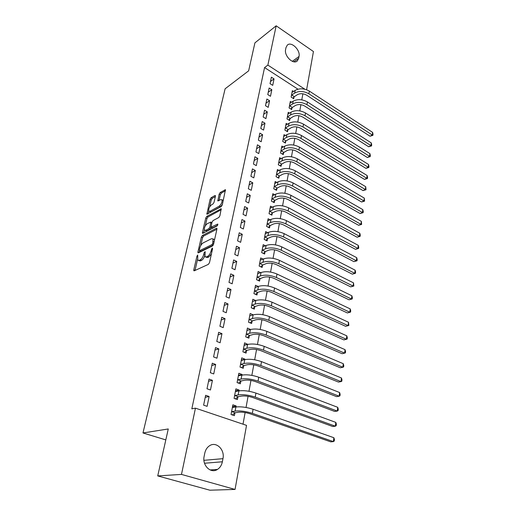 <?xml version="1.0" encoding="UTF-8"?>
<svg xmlns="http://www.w3.org/2000/svg" width="516" height="516" viewBox="0 0 516 516"><rect width="100%" height="100%" fill="white"/><g stroke="black" fill="none" stroke-linecap="round" stroke-linejoin="round"><path stroke-width="0.77" d="M197.699 255.027L196.957 256.175L193.797 269.855L193.842 270.732L194.261 270.81L208.38 264.366L209.483 262.663L212.592 248.635L212.231 247.996L211.07 250.976C210.347 253.595 209.18 255.401 207.574 256.387L206.387 256.949L204.962 256.71L205.175 251.608L204.117 252.724L203.71 254.504C202.988 257.091 201.846 258.864 200.279 259.825L199.124 260.374L197.757 260.148L197.699 255.027M215.417 196.286L215.378 195.564L214.927 195.538L211.102 197.751L210.083 199.37L206.858 214.217L221.229 206.568L222.299 204.891L225.46 189.746L220.197 192.487L219.152 194.132L217.816 200.95L220.648 199.647L221.912 199.75C222.37 202.014 221.461 204.155 219.184 206.187L210.018 211.276L208.832 211.173C208.393 208.948 209.277 206.832 211.495 204.826L212.998 203.975L214.037 202.337L215.417 196.286M297.958 89.184L264.573 67.564L191.829 408.846L195.454 408.156L246.525 425.365L235.051 489.432L181.471 474.41L195.454 408.156M264.573 67.564L267.869 65.1L276.163 25.8L313.444 51.536L306.607 89.745M235.051 489.432L209.864 490.2L157.728 475.92L168.268 428.964L142.977 432.963L225.118 88.784L248.635 70.834L254.91 42.867L276.163 25.8M157.728 475.92L181.471 474.41M202.407 235.477L201.363 237.115L197.938 251.943L197.976 252.775L198.402 252.846L212.463 245.997L213.553 244.3L216.926 229.104L216.881 228.304L216.41 228.246L202.407 235.477L203.601 236.051L202.556 237.683L200.724 245.642M202.433 232.458L205.774 218.004L206.806 216.378L221.222 208.78L219.874 215.836L218.797 217.513L213.044 220.59L211.986 222.248L211.083 227.214L217.539 224.125L217.868 224.163L217.146 225.898L202.904 233.303L202.472 233.251L202.433 232.458L203.523 232.98M142.977 432.963L165.81 439.903M271.829 89.713L269.139 88.01L267.778 94.589L270.487 96.286L271.829 89.713L268.275 92.209M291.592 102.22L290.308 101.407L289.076 107.928L291.682 109.56L292.011 107.792M267.301 111.862L264.56 110.185L263.154 116.977L265.914 118.648L267.301 111.862L263.715 114.262M287.541 124.233L286.148 123.382L284.871 130.116L287.535 131.722L287.876 129.897M262.625 134.74L259.825 133.089L258.374 140.107L261.193 141.752L262.625 134.74L259.013 137.037M283.368 146.963L281.852 146.073L280.536 153.02L283.252 154.6L283.6 152.717M257.794 158.38L254.936 156.761L253.433 164.017L256.31 165.63L257.794 158.38L254.149 160.566M279.072 170.441L277.415 169.506L276.06 176.685L278.827 178.233L279.188 176.285M252.795 182.825L249.879 181.239L248.325 188.746L251.266 190.32L252.795 182.825L249.125 184.896M274.654 194.713L272.835 193.719L271.429 201.143L274.254 202.659L274.628 200.647M247.628 208.116L244.649 206.561L243.042 214.334L246.042 215.875L247.628 208.116L243.926 210.051M270.113 219.81L268.094 218.758L266.643 226.44L269.526 227.917L269.913 225.834M242.275 234.296L239.23 232.78L237.566 240.83L240.637 242.327L242.275 234.296L238.547 236.096M265.443 245.777L263.192 244.661L261.683 252.608L264.631 254.046L265.037 251.892M236.734 261.412L233.619 259.941L231.89 268.281L235.032 269.733L236.734 261.412L232.974 263.057M260.644 272.674L258.116 271.481L256.555 279.704L259.567 281.104L259.987 278.872M230.987 289.515L227.801 288.096L226.014 296.739L229.227 298.145L230.987 289.515L227.201 290.998M255.736 300.538L252.859 299.254L251.24 307.781L254.324 309.129L254.756 306.814M225.034 318.662L221.764 317.295L219.913 326.267L223.202 327.621L225.034 318.662L221.216 319.972M250.505 329.498L247.409 328.041L245.732 336.883L248.886 338.173L249.331 335.781M218.849 348.913L215.507 347.603L213.579 356.917L216.946 358.214L218.849 348.913L215.004 350.035M244.868 359.626L244.958 359.149L241.752 357.891L240.017 367.07L243.242 368.308L243.707 365.818M212.424 380.331L208.999 379.079L207 388.767L210.451 389.993L212.424 380.331L208.554 381.247M239.018 390.896L239.166 390.07L235.889 388.877L234.09 398.404L237.392 399.577L237.87 396.998M243.017 424.184L245.126 412.542M246.048 407.466L248.061 396.34M248.983 391.27L250.944 380.44M251.86 375.377L253.769 364.844M254.685 359.787L256.542 349.538M257.458 344.488L259.264 334.51M260.18 329.472L261.935 319.759M262.85 314.728L264.56 305.279M265.469 300.254L267.14 291.05M268.049 286.038L269.668 277.079M270.577 272.074L272.158 263.353M273.061 258.361L274.602 249.867M275.505 244.887L277.002 236.618M277.905 231.645L279.362 223.596M280.259 218.636L281.684 210.792M282.581 205.845L283.961 198.202M284.858 193.268L286.206 185.831M287.096 180.91L288.412 173.66M289.302 168.751L290.579 161.689M291.469 156.793L292.714 149.911M293.598 145.028L294.81 138.327M295.694 133.463L296.874 126.93M297.758 122.079L298.912 115.713M299.79 110.876L300.912 104.677M301.783 99.852L302.879 93.809M236.005 406.982L236.193 405.976L232.871 404.815L231.039 414.522L234.38 415.664L234.87 413.032M209.122 396.501L205.652 395.282L203.614 405.157L207.11 406.35L209.122 396.501L205.233 397.301M241.972 375.113L242.088 374.468L238.85 373.242L237.083 382.588L240.346 383.794L240.817 381.26M215.669 364.47L212.282 363.193L210.322 372.687L213.734 373.952L215.669 364.47L211.805 365.489M247.712 344.424L244.61 342.83L242.901 351.835L246.087 353.099L246.545 350.661M221.97 333.646L218.668 332.304L216.778 341.45L220.106 342.772L221.97 333.646L218.139 334.865M253.246 314.85L250.157 313.515L248.512 322.197L251.627 323.519L252.066 321.165M228.04 303.956L224.808 302.557L222.989 311.367L226.24 312.748L228.04 303.956L224.234 305.356M258.206 286.477L255.51 285.245L253.924 293.617L256.968 294.991L257.394 292.72M233.89 275.338L230.736 273.893L228.981 282.381L232.155 283.813L233.89 275.338L230.11 276.905M263.057 259.109L260.677 257.955L259.142 266.037L262.122 267.456L262.534 265.263M239.527 247.732L236.444 246.242L234.754 254.433L237.857 255.91L239.527 247.732L235.78 249.46M267.791 232.684L265.663 231.6L264.186 239.411L267.101 240.869L267.494 238.753M244.977 221.093L241.959 219.558L240.327 227.466L243.365 228.981L244.977 221.093L241.256 222.964M272.403 207.155L270.481 206.136L269.055 213.682L271.906 215.178L272.293 213.134M250.234 195.364L247.287 193.79L245.706 201.427L248.673 202.988L250.234 195.364L246.545 197.364M276.879 182.477L275.144 181.509L273.764 188.811L276.557 190.346L276.931 188.366M255.317 170.499L252.427 168.893L250.905 176.279L253.808 177.872L255.317 170.499L251.66 172.628M281.239 158.606L279.653 157.69L278.317 164.759L281.052 166.32L281.413 164.404M260.232 146.46L257.4 144.828L255.93 151.962L258.774 153.587L260.232 146.46L256.6 148.705M285.471 135.508L284.019 134.637L282.723 141.474L285.406 143.067L285.754 141.216M264.985 123.208L262.212 121.544L260.786 128.452L263.573 130.103L264.985 123.208L261.38 125.556M289.579 113.139L288.244 112.307L286.993 118.932L289.624 120.551L289.96 118.757M269.584 100.697L266.869 99.008L265.488 105.696L268.217 107.373L269.584 100.697L266.011 103.148M293.578 91.467L292.34 90.674L291.127 97.092L293.707 98.737L294.03 96.995M274.041 78.903L271.377 77.187L270.036 83.663L272.719 85.366L274.041 78.903L270.5 81.438M285.974 47.633L287.27 45.156C291.205 40.97 300.602 50.091 299.028 56.47L298.68 58.314L297.332 60.894C293.443 65.061 283.955 55.915 285.606 49.484L285.974 47.633M304.904 89.229L267.869 65.1M222.37 461.781C221.654 465.226 220.01 467.78 217.43 469.444C210.78 473.985 201.982 465.374 204.149 456.312L204.781 453.151C205.503 449.842 207.084 447.378 209.522 445.766C216.217 441.09 225.015 449.623 222.957 458.66L222.37 461.781L204.517 463.245M236.193 405.976L232.529 406.634M239.166 390.07L235.522 390.831M242.088 374.468L238.457 375.319M244.958 359.149L241.34 360.091M247.77 344.114L244.171 345.139M250.537 329.35L247.009 330.44M198.602 260.528L200.35 260.935L199.124 260.374M204.684 255.968C203.865 258.174 202.807 259.651 201.504 260.393L200.35 260.935M205.832 257.11L207.619 257.516L206.387 256.949M211.405 253.995L208.812 256.955L207.619 257.516M197.518 259.574L195.016 270.461M216.907 229.207L203.601 236.051M199.557 250.705L199.15 252.479M199.324 250.028L199.647 250.653L211.986 244.603L212.747 243.423L213.011 238.908L211.541 238.695L203.117 242.92C201.582 243.907 200.453 245.668 199.744 248.19L199.324 250.028M199.531 250.692L200.859 251.215L199.647 250.653M211.986 244.603L213.205 245.184L200.859 251.215M214.482 240.121L214.23 239.495L213.14 239.134M203.652 232.916L204.355 229.852M205.265 225.898L206.948 218.584L205.774 218.004M221.229 209.728L207.987 216.959L206.948 218.584M211.321 227.33L212.734 227.853L217.694 225.273M207.2 223.712C204.949 225.718 204.052 227.879 204.517 230.188L205.684 230.33L208.89 228.646L209.948 226.995L210.857 222.048L207.2 223.712M205.142 230.491L206.877 230.904L205.684 230.33M211.205 227.311L210.089 229.233L206.877 230.904M209.419 211.463L211.192 211.863L210.018 211.276M222.396 204.465L220.371 206.793L211.192 211.863M223.241 200.66L222.493 200.047M225.44 190.746L221.364 193.094L220.319 194.738L219.003 200.576M215.353 196.557L212.257 198.344L211.238 199.956L209.631 206.929M208.709 210.934L208.038 213.85M232.477 406.905L233.703 407.388M235.206 412.781L238.463 412.232C241.765 411.884 245.584 412.387 249.918 413.742L330.782 441.857L333.375 441.599L252.356 413.348C245.822 411.304 240.075 410.549 235.122 411.071L231.865 411.626L235.206 412.781L232.342 414.967M333.871 437.723L334.439 439.49L334.239 441.038L333.375 441.599L333.871 437.723L253.085 409.252C246.564 407.201 240.83 406.447 235.883 407.001L232.381 407.427M231.536 411.884L231.865 411.626M235.483 391.044L236.483 391.418M238.205 396.74L241.449 396.101C244.739 395.682 248.519 396.165 252.808 397.552L332.755 426.513L335.335 426.197L255.233 397.094C248.77 394.998 243.075 394.276 238.147 394.914L234.909 395.559L238.205 396.74L235.451 398.887M335.813 422.391L336.374 424.165L336.18 425.687L335.335 426.197L335.813 422.391L255.942 393.082C249.499 390.973 243.816 390.251 238.895 390.922L235.406 391.444M234.58 395.817L234.909 395.559M238.424 375.48L239.172 375.764M241.146 381.002L244.384 380.279C247.648 379.789 251.402 380.253 255.639 381.672L334.69 411.439L337.251 411.065L258.052 381.15C251.666 379.008 246.022 378.312 241.114 379.054L237.889 379.782L241.146 381.002L238.502 383.111M337.728 407.324L338.277 409.117L338.09 410.607L337.251 411.065L337.728 407.324L258.748 377.209C252.382 375.061 246.745 374.364 241.849 375.138L238.373 375.758M237.56 380.047L237.889 379.782M241.32 360.2L241.843 360.407M244.036 365.554L247.254 364.748C250.505 364.193 254.227 364.638 258.413 366.089L336.593 396.63L339.141 396.204L260.819 365.509C254.504 363.322 248.905 362.651 244.029 363.496L240.817 364.309L244.036 365.554L241.482 367.631M339.605 392.528L340.147 394.327L339.96 395.798L339.141 396.204L339.605 392.528L261.502 361.639C255.207 359.446 249.621 358.781 244.745 359.652L241.288 360.368M240.488 364.573L240.817 364.309M244.158 345.204L244.487 345.339M246.874 350.39L250.079 349.513C253.311 348.887 257 349.313 261.141 350.79L338.457 382.072L340.992 381.595L263.534 350.151C257.291 347.926 251.744 347.281 246.887 348.229L243.687 349.119L246.874 350.39L244.41 352.434M341.45 377.989L341.985 379.795L341.798 381.24L340.992 381.595L341.45 377.989L264.205 346.359C257.981 344.12 252.44 343.482 247.596 344.456L244.145 345.256M243.365 349.39L243.687 349.119M249.654 335.503L252.846 334.549C256.065 333.865 259.722 334.278 263.818 335.781L340.296 367.773L342.811 367.244L266.198 335.084C260.025 332.814 254.523 332.201 249.692 333.239L246.513 334.207L249.654 335.503L247.28 337.516M343.263 363.696L343.791 365.515L343.611 366.934L342.811 367.244L343.263 363.696L266.856 331.362C260.703 329.079 255.207 328.473 250.389 329.537L246.958 330.421M246.19 334.478L246.513 334.207M252.389 320.887L255.568 319.862C258.768 319.114 262.392 319.507 266.443 321.042L342.102 353.712L344.604 353.137L268.817 320.294C262.709 317.979 257.252 317.392 252.453 318.527L249.28 319.559L252.389 320.887L250.092 322.868M345.043 349.648L345.565 351.48L345.385 352.873L344.604 353.137L345.043 349.648L269.462 316.637C263.373 314.315 257.929 313.734 253.13 314.889L249.712 315.856M248.957 319.843L249.28 319.559M255.072 306.536L258.239 305.44C261.418 304.634 265.018 305.008 269.023 306.569L343.875 339.896L346.365 339.27L271.384 305.769C265.34 303.421 259.935 302.853 255.156 304.079L252.001 305.182L255.072 306.536L252.846 308.484M346.797 335.839L347.307 337.683L347.133 339.051L346.365 339.27L346.797 335.839L272.016 302.176C265.992 299.822 260.593 299.261 255.826 300.505L252.421 301.55M251.679 305.466L252.001 305.182M257.71 292.437L260.864 291.276C264.024 290.411 267.591 290.772 271.558 292.353L345.617 326.305L348.094 325.635L273.906 291.508C267.927 289.121 262.567 288.579 257.813 289.889L254.672 291.063L257.71 292.437L255.555 294.352M348.519 322.268L348.855 325.461L348.094 325.635L348.519 322.268L274.531 287.98C268.572 285.587 263.218 285.051 258.471 286.38L255.078 287.496M348.855 325.461L345.617 326.305M260.303 278.588L263.437 277.356C266.585 276.447 270.12 276.789 274.048 278.388L347.332 312.941L349.796 312.232L276.382 277.498C270.468 275.08 265.153 274.564 260.425 275.95L257.297 277.189L260.303 278.588L258.206 280.472M350.216 308.916L350.712 310.774L350.545 312.096L349.796 312.232L350.216 308.916L276.995 274.035C271.1 271.603 265.792 271.094 261.07 272.5L257.697 273.693M350.545 312.096L347.332 312.941M262.844 264.979L265.972 263.689C269.1 262.721 272.609 263.05 276.492 264.676L349.022 299.802L351.467 299.048L278.814 263.734C272.964 261.283 267.688 260.786 262.986 262.257L259.87 263.553L262.844 264.979L260.819 266.837M351.88 295.784L352.37 297.648L352.202 298.951L351.467 299.048L351.88 295.784L279.42 260.335C273.583 257.871 268.32 257.387 263.624 258.871L260.264 260.135M352.202 298.951L349.022 299.802M265.347 251.602L268.455 250.254C271.571 249.241 275.047 249.55 278.892 251.202L350.68 286.87L353.112 286.077L281.207 250.215C275.415 247.732 270.184 247.261 265.508 248.802L262.405 250.163L265.347 251.602L263.373 253.433M353.518 282.871L353.841 286.019L353.112 286.077L353.518 282.871L281.8 246.874C276.021 244.378 270.803 243.913 266.133 245.474L262.786 246.803M353.841 286.019L350.68 286.87M267.804 238.463L270.9 237.057C274.002 235.993 277.447 236.289 281.252 237.953L352.312 274.157L354.731 273.325L283.555 236.928C277.827 234.419 272.635 233.967 267.985 235.58L264.895 236.999L267.804 238.463L265.888 240.263M355.131 270.165L355.608 272.042L355.447 273.299L354.731 273.325L355.131 270.165L284.135 233.645C278.421 231.123 273.241 230.678 268.597 232.31L265.263 233.703M355.447 273.299L352.312 274.157M270.223 225.544L273.306 224.079C276.389 222.97 279.807 223.254 283.574 224.937L353.918 261.644L356.324 260.774L285.864 223.873C280.194 221.332 275.047 220.9 270.416 222.583L267.346 224.054L270.223 225.544L268.359 227.317M356.717 257.665L357.188 259.548L357.027 260.786L356.324 260.774L356.717 257.665L286.438 220.642C280.781 218.094 275.641 217.668 271.016 219.371L267.701 220.829M357.027 260.786L353.918 261.644M272.596 212.837L275.667 211.321C278.73 210.167 282.129 210.444 285.851 212.147L355.498 249.331L357.891 248.422L288.134 211.038C282.523 208.47 277.415 208.058 272.809 209.812L269.752 211.334L272.596 212.837L270.784 214.591M358.278 245.364L358.743 247.254L358.588 248.473L357.891 248.422L358.278 245.364L288.696 207.864C283.097 205.291 278.001 204.884 273.403 206.652L270.1 208.167M358.588 248.473L355.498 249.331M274.931 200.35L277.989 198.783C281.039 197.583 284.406 197.847 288.096 199.563L357.059 237.212L359.433 236.27L290.366 198.421C284.806 195.828 279.743 195.435 275.163 197.254L272.113 198.828L274.931 200.35L273.164 202.079M359.813 233.264L360.271 235.154L360.116 236.354L359.433 236.27L359.813 233.264L290.921 195.3C285.374 192.7 280.317 192.313 275.744 194.145L272.454 195.719M360.116 236.354L357.059 237.212M277.234 188.069L280.272 186.45C283.303 185.212 286.644 185.457 290.302 187.198L358.588 225.286L360.948 224.305L292.559 186.018C287.057 183.399 282.026 183.025 277.473 184.902L274.441 186.528L277.234 188.069L275.512 189.772M361.329 221.345L361.626 224.428L360.948 224.305L361.329 221.345L293.101 182.948C287.612 180.323 282.594 179.955 278.047 181.845L274.77 183.483M361.626 224.428L358.588 225.286M279.491 175.988L282.516 174.324C285.535 173.041 288.85 173.279 292.469 175.034L360.097 213.54L362.445 212.534L294.72 173.815C289.27 171.177 284.277 170.822 279.749 172.757L276.731 174.434L279.491 175.988L277.808 177.665M362.812 209.619L363.258 211.521L363.109 212.682L362.445 212.534L362.812 209.619L295.249 170.802C289.818 168.151 284.838 167.803 280.311 169.751L277.053 171.441M363.109 212.682L360.097 213.54M281.717 164.101L284.729 162.392C287.728 161.076 291.018 161.302 294.597 163.069L361.581 201.982L363.915 200.943L296.842 161.818C291.443 159.154 286.49 158.818 281.988 160.811L278.982 162.534L281.717 164.101L280.072 165.759M364.277 198.073L364.573 201.124L363.915 200.943L364.277 198.073L297.364 158.851C291.985 156.18 287.038 155.851 282.536 157.857L279.291 159.599M364.573 201.124L361.581 201.982M283.903 152.413L286.896 150.659C289.882 149.305 293.153 149.517 296.7 151.298L363.038 190.597L365.36 189.527L298.925 150.021C293.585 147.331 288.67 147.015 284.187 149.066L281.194 150.827L283.903 152.413L282.297 154.045M365.721 186.702L366.012 189.74L365.36 189.527L365.721 186.702L299.441 147.099C294.114 144.403 289.205 144.093 284.729 146.157L281.497 147.944M366.012 189.74L363.038 190.597M286.051 140.907L289.037 139.114C292.004 137.72 295.249 137.927 298.764 139.72L364.477 179.394L366.792 178.291L300.976 138.411C295.687 135.702 290.811 135.398 286.348 137.501L283.368 139.307L286.051 140.907L284.49 142.526M367.14 175.511L367.573 177.42L367.431 178.53L366.792 178.291L367.14 175.511L301.486 135.534C296.21 132.825 291.34 132.528 286.883 134.644L283.671 136.482M367.431 178.53L364.477 179.394M288.167 129.587L291.14 127.755C294.094 126.33 297.313 126.517 300.789 128.323L365.896 168.351L368.192 167.223L303.002 126.988C297.758 124.259 292.92 123.975 288.483 126.13L285.516 127.974L288.167 129.587L286.644 131.18M368.54 164.481L368.966 166.397L368.824 167.494L368.192 167.223L368.54 164.481L303.498 124.156C298.267 121.428 293.436 121.144 289.005 123.318L285.806 125.195M368.824 167.494L365.896 168.351M290.25 118.448L293.211 116.571C296.152 115.113 299.345 115.294 302.789 117.113L367.295 157.477L369.579 156.322L304.988 115.745C299.796 112.998 294.991 112.733 290.579 114.939L287.625 116.822L290.25 118.448L288.76 120.022M369.92 153.62L370.34 155.542L370.198 156.619L369.579 156.322L369.92 153.62L305.478 112.965C300.299 110.211 295.507 109.947 291.095 112.166L287.909 114.094M370.198 156.619L367.295 157.477M292.301 107.483L295.249 105.567C298.171 104.077 301.344 104.245 304.756 106.077L368.669 146.77L370.94 145.583L306.943 104.684C301.802 101.923 297.029 101.665 292.637 103.922L289.702 105.844L292.301 107.483L290.843 109.037M371.275 142.926L371.688 144.841L371.552 145.905L370.94 145.583L371.275 142.926L307.426 101.942C302.292 99.175 297.538 98.93 293.153 101.194L289.973 103.161M371.552 145.905L368.669 146.77M294.32 96.686L297.255 94.738C300.164 93.215 303.311 93.377 306.691 95.215L370.024 136.211L372.281 135.005L308.871 93.796C303.769 91.016 299.041 90.777 294.668 93.074L291.746 95.034L294.32 96.686L292.895 98.221M372.617 132.386L373.023 134.308L372.887 135.353L372.281 135.005L372.617 132.386L309.348 91.1C304.259 88.313 299.538 88.081 295.171 90.39L292.011 92.403M372.887 135.353L370.024 136.211M197.815 256.568L196.957 256.175M212.379 249.609L211.47 249.183M204.994 253.137L204.117 252.724M201.504 260.393L200.279 259.825M204.652 254.943L203.71 254.504M208.812 256.955L207.574 256.387M211.979 251.408L211.07 250.976M195.029 270.403L193.797 269.855M216.959 228.511L216.41 228.246M199.118 252.492L197.938 251.943M202.556 237.683L201.363 237.115M213.656 243.855L212.747 243.423M214.069 241.978L213.166 241.546M207.987 216.959L206.806 216.378M221.306 209.019L220.751 208.735M212.734 227.853L211.534 227.266M217.926 224.318L217.539 224.125M210.089 229.233L208.89 228.646M211.147 227.582L209.948 226.995M211.754 223.247L210.896 222.822M220.371 206.793L219.184 206.187M218.758 200.718L217.778 200.214M220.319 194.738L219.152 194.132M221.364 193.094L220.197 192.487M225.544 190.017L224.976 189.72M207.825 213.966L206.826 213.463M211.238 199.956L210.083 199.37M212.257 198.344L211.102 197.751M215.456 195.816L214.927 195.538M222.957 458.66L203.936 460.324M299.028 56.47L292.327 61.327M298.68 58.314L293.868 61.785M235.122 411.071L235.883 407.001M252.356 413.348L253.085 409.252M238.147 394.914L238.895 390.922M255.233 397.094L255.942 393.082M241.114 379.054L241.849 375.138M258.052 381.15L258.748 377.209M244.029 363.496L244.745 359.652M260.819 365.509L261.502 361.639M246.887 348.229L247.596 344.456M263.534 350.151L264.205 346.359M249.692 333.239L250.389 329.537M266.198 335.084L266.856 331.362M252.453 318.527L253.13 314.889M268.817 320.294L269.462 316.637M255.156 304.079L255.826 300.505M271.384 305.769L272.016 302.176M257.813 289.889L258.471 286.38M273.906 291.508L274.531 287.98M260.425 275.95L261.07 272.5M276.382 277.498L276.995 274.035M262.986 262.257L263.624 258.871M278.814 263.734L279.42 260.335M265.508 248.802L266.133 245.474M281.207 250.215L281.8 246.874M267.985 235.58L268.597 232.31M283.555 236.928L284.135 233.645M270.416 222.583L271.016 219.371M285.864 223.873L286.438 220.642M272.809 209.812L273.403 206.652M288.134 211.038L288.696 207.864M275.163 197.254L275.744 194.145M290.366 198.421L290.921 195.3M277.473 184.902L278.047 181.845M292.559 186.018L293.101 182.948M279.749 172.757L280.311 169.751M294.72 173.815L295.249 170.802M281.988 160.811L282.536 157.857M296.842 161.818L297.364 158.851M284.187 149.066L284.729 146.157M298.925 150.021L299.441 147.099M286.348 137.501L286.883 134.644M300.976 138.411L301.486 135.534M288.483 126.13L289.005 123.318M303.002 126.988L303.498 124.156M290.579 114.939L291.095 112.166M304.988 115.745L305.478 112.965M292.637 103.922L293.153 101.194M306.943 104.684L307.426 101.942M294.668 93.074L295.171 90.39M308.871 93.796L309.348 91.1M214.23 239.495L213.011 238.908M211.908 222.57L210.857 222.048M223.093 200.356L221.912 199.75M217.43 469.444L210.102 469.947M297.332 60.894L296.668 61.378"/></g></svg>
